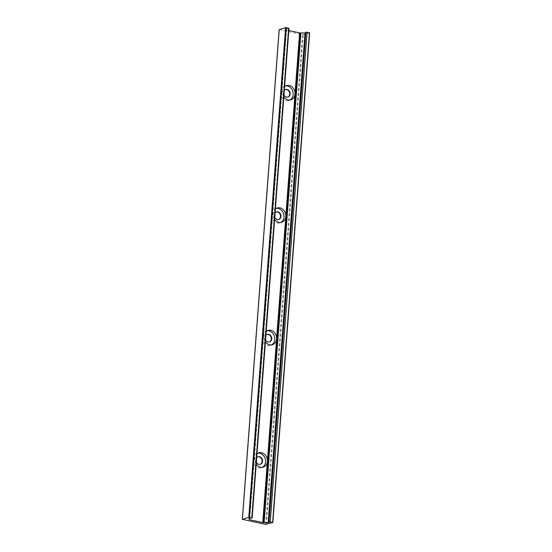 <?xml version="1.0" encoding="UTF-8"?>
<svg xmlns="http://www.w3.org/2000/svg" width="552" height="552" viewBox="0 0 552 552"><rect width="100%" height="100%" fill="white"/><g stroke="black" fill="none" stroke-linecap="round" stroke-linejoin="round"><path stroke-width="0.41" stroke-dasharray="2.76 2.07" d="M285.612 85.898A7.493 6.245 73.3 0 0 284.666 86.091A7.493 6.245 73.3 0 0 280.844 95.061A7.493 6.245 73.3 0 0 288.979 100.443A7.493 6.245 73.3 0 0 289.876 100.078M284.315 90.411A3.94 3.284 73.3 0 0 283.969 94.958M283.825 96.931A7.493 6.245 -106.7 0 1 284.604 86.574M285.467 89.569A3.94 3.284 73.3 0 0 285.232 89.624A3.94 3.284 73.3 0 0 283.217 94.351A3.94 3.284 73.3 0 0 287.502 97.18A3.94 3.284 73.3 0 0 287.73 97.097M276.407 208.318A7.493 6.245 73.3 0 0 275.462 208.511A7.493 6.245 73.3 0 0 271.639 217.481A7.493 6.245 73.3 0 0 279.774 222.863A7.493 6.245 73.3 0 0 280.671 222.497M275.11 212.83A3.94 3.284 73.3 0 0 274.765 217.378M274.62 219.351A7.493 6.245 -106.7 0 1 275.4 208.994M276.262 211.989A3.94 3.284 73.3 0 0 276.028 212.044A3.94 3.284 73.3 0 0 274.013 216.77A3.94 3.284 73.3 0 0 278.298 219.599A3.94 3.284 73.3 0 0 278.525 219.523M267.202 330.738A7.493 6.245 73.3 0 0 266.257 330.931A7.493 6.245 73.3 0 0 262.435 339.901A7.493 6.245 73.3 0 0 270.57 345.283A7.493 6.245 73.3 0 0 271.467 344.924M265.905 335.25A3.94 3.284 73.3 0 0 265.56 339.797M265.415 341.771A7.493 6.245 -106.7 0 1 266.195 331.414M267.051 334.408A3.94 3.284 73.3 0 0 266.823 334.471A3.94 3.284 73.3 0 0 264.808 339.19A3.94 3.284 73.3 0 0 269.093 342.019A3.94 3.284 73.3 0 0 269.321 341.943M256.211 464.191A7.493 6.245 -106.7 0 1 256.99 453.834M288.813 30.539L285.943 29.822L285.708 28.78A1.58 0.366 4.3 0 1 285.708 28.752A1.58 0.366 4.3 0 1 286.667 28.49L288.986 28.311M257.998 453.164A7.493 6.245 73.3 0 0 257.053 453.351A7.493 6.245 73.3 0 0 253.23 462.328A7.493 6.245 73.3 0 0 261.365 467.703A7.493 6.245 73.3 0 0 262.255 467.344M256.701 457.67A3.94 3.284 73.3 0 0 256.356 462.224M257.846 456.828A3.94 3.284 73.3 0 0 257.618 456.89A3.94 3.284 73.3 0 0 255.604 461.61A3.94 3.284 73.3 0 0 259.888 464.439A3.94 3.284 73.3 0 0 260.109 464.363M279.208 29.629L302.572 34.707L309.603 32.796L272.785 522.482M305.884 32.202L305.987 32.672A1.58 0.366 4.3 0 1 305.987 32.699A1.58 0.366 4.3 0 1 305.836 32.837M249.601 518.19L286.309 29.994M266.402 524.4L303.22 34.714M265.753 524.386L302.572 34.707M269.169 522.358L305.987 32.672M249.214 518.245L285.943 29.822M248.897 518.411L285.708 28.78M249.849 518.176L286.667 28.49M251.684 518.121L288.503 28.442M242.549 519.363L279.367 29.677M288.979 100.443L290.814 99.891M284.666 86.091L286.502 85.539M287.502 97.18L287.958 97.042M285.232 89.624L285.688 89.486M279.774 222.863L281.61 222.311M275.462 208.511L277.297 207.959M278.298 219.599L278.753 219.461M276.028 212.044L276.483 211.906M270.57 345.283L272.405 344.731M266.257 330.931L268.093 330.379M269.093 342.019L269.548 341.881M266.823 334.471L267.278 334.333M261.365 467.703L263.2 467.151M257.053 453.351L258.888 452.799M259.888 464.439L260.344 464.301M257.618 456.89L258.074 456.752M269.169 522.385L305.987 32.699M262.717 522.599L299.536 32.92M248.89 518.438L285.708 28.752"/><path stroke-width="0.83" d="M289.876 100.078A7.493 6.245 73.3 0 0 293.05 92.481A7.493 6.245 73.3 0 0 287.371 85.995A7.493 6.245 73.3 0 0 285.612 85.898M283.969 94.958A3.94 3.284 73.3 0 0 286.536 97.09A3.94 3.284 73.3 0 0 287.958 97.042A3.94 3.284 73.3 0 0 290.145 93.15A3.94 3.284 73.3 0 0 287.116 89.438A3.94 3.284 73.3 0 0 285.688 89.486A3.94 3.284 73.3 0 0 284.315 90.411M284.604 86.574A7.493 6.245 -106.7 0 1 286.502 85.539A7.493 6.245 -106.7 0 1 289.207 85.443A7.493 6.245 -106.7 0 1 294.996 94.081A7.493 6.245 -106.7 0 1 290.814 99.891A7.493 6.245 -106.7 0 1 283.825 96.931M287.73 97.097A3.94 3.284 73.3 0 0 289.669 93.143A3.94 3.284 73.3 0 0 286.654 89.576A3.94 3.284 73.3 0 0 285.467 89.569M280.671 222.497A7.493 6.245 73.3 0 0 283.845 214.9A7.493 6.245 73.3 0 0 278.167 208.415A7.493 6.245 73.3 0 0 276.407 208.318M274.765 217.378A3.94 3.284 73.3 0 0 277.332 219.51A3.94 3.284 73.3 0 0 278.753 219.461A3.94 3.284 73.3 0 0 280.94 215.57A3.94 3.284 73.3 0 0 277.904 211.858A3.94 3.284 73.3 0 0 276.483 211.906A3.94 3.284 73.3 0 0 275.11 212.83M275.4 208.994A7.493 6.245 -106.7 0 1 277.297 207.959A7.493 6.245 -106.7 0 1 280.002 207.862A7.493 6.245 -106.7 0 1 285.791 216.508A7.493 6.245 -106.7 0 1 281.61 222.311A7.493 6.245 -106.7 0 1 274.62 219.351M278.525 219.523A3.94 3.284 73.3 0 0 280.464 215.57A3.94 3.284 73.3 0 0 277.449 211.996A3.94 3.284 73.3 0 0 276.262 211.989M271.467 344.924A7.493 6.245 73.3 0 0 274.641 337.32A7.493 6.245 73.3 0 0 268.962 330.841A7.493 6.245 73.3 0 0 267.202 330.738M265.56 339.797A3.94 3.284 73.3 0 0 268.127 341.929A3.94 3.284 73.3 0 0 269.548 341.881A3.94 3.284 73.3 0 0 271.736 337.99A3.94 3.284 73.3 0 0 268.7 334.284A3.94 3.284 73.3 0 0 267.278 334.333A3.94 3.284 73.3 0 0 265.905 335.25M266.195 331.414A7.493 6.245 -106.7 0 1 268.093 330.379A7.493 6.245 -106.7 0 1 270.797 330.289A7.493 6.245 -106.7 0 1 276.587 338.928A7.493 6.245 -106.7 0 1 272.405 344.731A7.493 6.245 -106.7 0 1 265.415 341.771M269.321 341.943A3.94 3.284 73.3 0 0 271.26 337.99A3.94 3.284 73.3 0 0 268.244 334.415A3.94 3.284 73.3 0 0 267.051 334.408M256.99 453.834A7.493 6.245 -106.7 0 1 258.888 452.799A7.493 6.245 -106.7 0 1 261.593 452.709A7.493 6.245 -106.7 0 1 267.382 461.348A7.493 6.245 -106.7 0 1 263.2 467.151A7.493 6.245 -106.7 0 1 256.211 464.191M262.78 522.558L268.21 522.647A1.58 0.366 -175.7 0 0 269.169 522.385A1.58 0.366 -175.7 0 0 269.169 522.358L269.065 521.875L270.266 521.806L272.785 522.482L265.753 524.386L242.549 519.363L248.779 517.286L252.167 517.99L249.849 518.176A1.58 0.366 -175.7 0 0 248.89 518.438A1.58 0.366 -175.7 0 0 248.89 518.459L249.49 519.68L262.78 522.558L299.598 32.872L288.813 30.539M262.255 467.344A7.493 6.245 73.3 0 0 265.436 459.74A7.493 6.245 73.3 0 0 259.757 453.261A7.493 6.245 73.3 0 0 257.998 453.164M256.356 462.224A3.94 3.284 73.3 0 0 258.922 464.356A3.94 3.284 73.3 0 0 260.344 464.301A3.94 3.284 73.3 0 0 262.531 460.416A3.94 3.284 73.3 0 0 259.495 456.704A3.94 3.284 73.3 0 0 258.074 456.752A3.94 3.284 73.3 0 0 256.701 457.67M260.109 464.363A3.94 3.284 73.3 0 0 262.055 460.409A3.94 3.284 73.3 0 0 259.04 456.842A3.94 3.284 73.3 0 0 257.846 456.828M309.603 32.796L305.884 32.188L269.065 521.861M305.836 32.837A1.58 0.366 4.3 0 1 305.028 32.961L299.591 32.968M263.401 522.696L300.219 33.01M263.442 522.703L300.267 33.017M252.167 517.99L288.986 28.311L285.598 27.6L279.208 29.629M249.49 519.68L249.601 518.19M272.633 522.323L309.451 32.637M270.266 521.806L307.084 32.126M268.21 522.647L305.028 32.961M264.118 522.758L300.943 33.072M249.118 519.508L249.214 518.245M251.795 517.811L288.613 28.124M249.428 517.293L286.246 27.614M248.779 517.286L285.598 27.6M242.397 519.204L279.215 29.518M272.854 522.433L309.679 32.747M269.065 521.875L305.884 32.188M242.321 519.253L279.146 29.566"/></g></svg>
